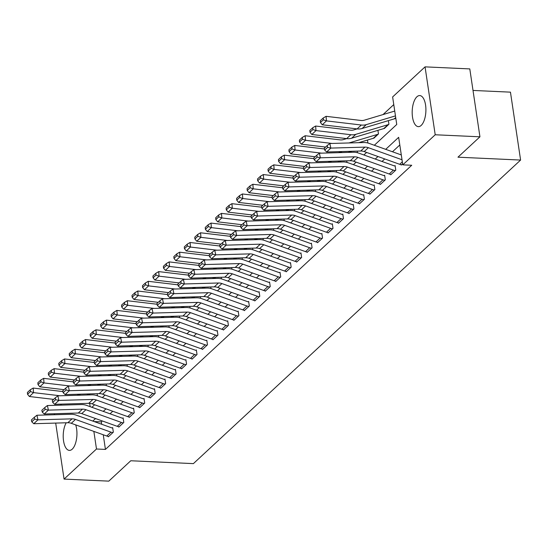 <?xml version="1.0" encoding="UTF-8"?>
<svg xmlns="http://www.w3.org/2000/svg" width="548" height="548" viewBox="0 0 548 548"><rect width="100%" height="100%" fill="white"/><g stroke="black" fill="none" stroke-linecap="round" stroke-linejoin="round"><path stroke-width="0.82" d="M421.186 125.417A15.556 6.836 92.6 0 1 418.336 126.643A15.556 6.836 92.6 0 1 412.212 114.039A15.556 6.836 92.6 0 1 416.905 96.791A15.556 6.836 92.6 0 1 419.754 95.564A15.556 6.836 92.6 0 1 425.871 108.168A15.556 6.836 92.6 0 1 421.186 125.417M75.699 424.885A15.556 6.836 92.6 0 1 72.22 449.168A15.556 6.836 92.6 0 1 69.37 450.394A15.556 6.836 92.6 0 1 63.417 439.9A15.556 6.836 92.6 0 1 66.212 422.782M473.013 90.441L510.455 92.153L520.6 160.057L193.389 463.622L130.767 460.758L108.799 481.137L64.061 479.089L55.691 423.083M60.41 405.164L61.547 404.109M393.772 104.6L383.018 114.58M374.332 145.268L396.745 124.478L392.628 96.948L425.056 66.863L435.208 134.767L402.78 164.852L398.663 137.322L385.703 149.344M435.208 134.767L479.938 136.808L469.794 68.911L425.056 66.863M97.106 393.683L97.428 395.82M106.387 385.634L106.148 384.018M116.847 375.928L116.608 374.311M127.307 366.222L127.068 364.605M137.767 356.522L137.527 354.905M148.227 346.816L147.987 345.199M158.694 337.109L158.447 335.492M169.154 327.403L168.907 325.786M179.614 317.703L179.374 316.086M190.074 307.997L189.834 306.38M200.534 298.29L200.294 296.674M210.994 288.584L210.754 286.967M221.454 278.884L221.214 277.267M231.914 269.178L231.674 267.561M242.374 259.471L242.134 257.855M252.834 249.765L252.594 248.148M263.3 240.065L263.054 238.449M273.76 230.359L273.514 228.742M284.22 220.652L283.974 219.036M294.68 210.946L294.44 209.329M305.14 201.239L304.9 199.63M315.6 191.54L315.36 189.923M326.06 181.833L325.82 180.217M336.52 172.127L336.28 170.51M346.98 162.42L346.74 160.811M357.44 152.721L357.2 151.104M367.907 143.014L367.461 140.041M373.387 138.267L378.463 133.952L377.921 130.342M383.847 128.568L388.922 124.252L388.381 120.635M394.307 118.861L395.766 117.902L394.779 118.813A1.993 1.637 -132.9 0 0 394.245 118.875L362.112 128.506A14.96 12.261 47.1 0 1 357.118 128.903L353.809 129.903A9.974 8.179 -132.9 0 1 350.48 130.164L315.634 126.033L315.991 130.595L350.843 134.726A14.96 12.261 47.1 0 0 355.83 134.329L387.97 124.704A1.993 1.637 -132.9 0 1 388.505 124.636L384.319 128.52A1.993 1.637 -132.9 0 0 383.785 128.581L351.652 138.212A14.96 12.261 47.1 0 1 346.658 138.61L311.805 134.479L309.983 132.246L312.908 129.534L312.764 127.705L309.839 130.424L309.983 132.246M103.25 434.77L105.435 449.415L411.726 165.256L402.78 164.852M399.807 144.973L392.478 151.775M384.744 158.947L382.018 161.475M374.284 168.647L371.558 171.182M363.824 178.353L361.098 180.888M353.364 188.06L350.631 190.594M342.904 197.766L340.171 200.294M332.444 207.466L329.711 210M321.984 217.172L319.251 219.707M311.524 226.879L308.791 229.413M301.058 236.585L298.331 239.113M290.598 246.285L287.871 248.819M280.138 255.991L277.411 258.526M269.678 265.698L266.951 268.232M259.218 275.404L256.491 277.932M248.758 285.104L246.025 287.638M238.298 294.81L235.565 297.345M227.838 304.517L225.105 307.051M217.378 314.223L214.645 316.751M206.918 323.93L204.185 326.457M196.458 333.629L193.725 336.164M185.991 343.336L183.265 345.87M175.531 353.042L172.805 355.577M165.071 362.749L162.345 365.276M154.611 372.448L151.885 374.983M144.151 382.155L141.418 384.689M133.691 391.861L130.958 394.396M123.232 401.568L120.498 404.095M112.772 411.267L110.038 413.802M102.312 420.974L101.325 421.885L101.681 424.262M108.257 436.386L108.319 436.818L113.34 432.16L112.655 427.57L112.237 427.961L112.717 427.981M118.717 426.68L118.779 427.111L123.8 422.453L123.115 417.864L122.697 418.254L123.177 418.275M129.177 416.98L129.239 417.405L134.26 412.747L133.575 408.157L133.157 408.548L133.637 408.568M139.637 407.274L139.699 407.705L144.72 403.04L144.035 398.458L143.617 398.841L144.097 398.869M150.097 397.567L150.166 397.999L155.187 393.341L154.495 388.751L154.077 389.142L154.557 389.162M160.557 387.861L160.626 388.292L165.647 383.634L164.962 379.045L164.537 379.435L165.017 379.456M171.017 378.161L171.086 378.586L176.107 373.928L175.422 369.338L175.004 369.729L175.483 369.749M181.477 368.455L181.546 368.879L186.567 364.221L185.882 359.639L185.464 360.022L185.943 360.05M191.944 358.748L192.006 359.18L197.027 354.522L196.342 349.932L195.924 350.323L196.403 350.343M202.404 349.042L202.465 349.473L207.487 344.815L206.802 340.226L206.384 340.616L206.863 340.637M212.864 339.342L212.925 339.767L217.946 335.109L217.261 330.519L216.844 330.91L217.323 330.93M223.324 329.636L223.385 330.06L228.406 325.402L227.721 320.82L227.304 321.203L227.783 321.231M233.784 319.929L233.845 320.361L238.866 315.703L238.181 311.113L237.764 311.504L238.243 311.524M244.244 310.223L244.305 310.654L249.326 305.996L248.641 301.407L248.223 301.797L248.703 301.818M254.704 300.523L254.772 300.948L259.793 296.29L259.101 291.7L258.683 292.091L259.163 292.111M265.164 290.817L265.232 291.241L270.253 286.583L269.568 282.001L269.143 282.384L269.623 282.405M275.623 281.11L275.692 281.542L280.713 276.884L280.028 272.294L279.61 272.685L280.09 272.705M286.083 271.404L286.152 271.835L291.173 267.177L290.488 262.588L290.07 262.978L290.55 262.999M296.55 261.704L296.612 262.129L301.633 257.471L300.948 252.881L300.53 253.272L301.01 253.292M307.01 251.998L307.072 252.423L312.093 247.764L311.408 243.182L310.99 243.565L311.47 243.586M317.47 242.291L317.532 242.723L322.553 238.065L321.868 233.475L321.45 233.859L321.929 233.886M327.93 232.585L327.992 233.016L333.013 228.358L332.328 223.769L331.91 224.159L332.389 224.18M338.39 222.878L338.452 223.31L343.473 218.652L342.788 214.063L342.37 214.453L342.849 214.474M348.85 213.179L348.912 213.604L353.933 208.946L353.248 204.363L352.83 204.746L353.309 204.767M359.31 203.472L359.372 203.904L364.393 199.246L363.708 194.656L363.29 195.04L363.769 195.067M369.77 193.766L369.838 194.198L374.859 189.54L374.168 184.95L373.75 185.34L374.229 185.361M380.23 184.06L380.298 184.491L385.319 179.833L384.634 175.244L384.216 175.634L384.696 175.655M390.69 174.36L390.758 174.785L395.779 170.127L395.094 165.544L394.676 165.928L395.156 165.948M401.157 164.653L401.218 165.085L402.622 163.784L401.636 164.695A6.98 5.727 -132.9 0 1 399.67 164.297L364.194 151.577A9.974 8.179 47.1 0 0 360.742 151.001L326.656 151.981L330.841 148.097L327.615 147.371L327.211 145.535L324.286 148.255L324.69 150.09L327.615 147.371M54.444 414.74L54.293 413.719M479.938 136.808L457.97 157.187L520.6 160.057M105.435 449.415L96.489 449.004L64.061 479.089M93.859 431.399L96.489 449.004M377.976 156.516L375.243 159.05M367.516 166.222L364.783 168.757M357.056 175.929L354.323 178.456M346.596 185.628L343.863 188.163M336.13 195.335L333.403 197.869M325.67 205.041L322.943 207.576M315.21 214.748L312.483 217.275M304.75 224.447L302.023 226.982M294.29 234.154L291.563 236.688M283.83 243.86L281.097 246.395M273.37 253.566L270.637 256.094M262.91 263.273L260.177 265.801M252.45 272.973L249.717 275.507M241.99 282.679L239.257 285.213M231.53 292.385L228.797 294.92M221.063 302.092L218.337 304.62M210.603 311.791L207.877 314.326M200.143 321.498L197.417 324.032M189.683 331.204L186.957 333.739M179.223 340.911L176.49 343.438M168.763 350.61L166.03 353.145M158.304 360.317L155.57 362.851M147.844 370.023L145.11 372.558M137.384 379.73L134.65 382.257M126.924 389.429L124.191 391.964M116.457 399.136L113.731 401.67M105.997 408.842L103.271 411.377M95.537 418.549L92.811 421.076M91.9 407.294L94.626 404.767M102.36 397.595L105.086 395.06M112.82 387.888L115.553 385.354M123.279 378.182L126.013 375.647M133.739 368.475L136.473 365.948M144.199 358.776L146.933 356.241M154.659 349.069L157.392 346.535M165.119 339.363L167.852 336.828M175.586 329.656L178.312 327.122M186.046 319.95L188.772 317.422M196.506 310.25L199.232 307.716M206.966 300.544L209.692 298.009M217.426 290.837L220.152 288.303M227.886 281.131L230.619 278.603M238.346 271.431L241.079 268.897M248.806 261.725L251.539 259.19M259.266 252.018L261.999 249.484M269.726 242.312L272.459 239.784M280.192 232.612L282.919 230.078M290.652 222.906L293.379 220.371M301.112 213.199L303.839 210.665M311.572 203.493L314.299 200.965M322.032 193.793L324.759 191.259M332.492 184.087L335.225 181.552M342.952 174.38L345.685 171.846M353.412 164.674L356.145 162.146M363.872 154.974L366.605 152.44M88.344 394.505L88.413 394.957M89.667 403.349L90.167 406.678M101.325 421.885L94.146 421.563M106.771 436.03L110.956 432.146A6.98 5.727 -132.9 0 0 112.922 432.543L108.737 436.427A6.98 5.727 -132.9 0 1 106.771 436.03L71.295 423.309A9.974 8.179 47.1 0 0 67.842 422.734L33.757 423.714L37.942 419.837L34.716 419.104L34.319 417.268L31.387 419.987L31.791 421.823L34.716 419.104M110.956 432.146L75.48 419.425A9.974 8.179 47.1 0 0 72.028 418.85L37.942 419.837L36.935 415.24L71.021 414.261A14.96 12.261 -132.9 0 1 76.199 415.124L111.676 427.844A1.993 1.637 47.1 0 0 112.237 427.961M36.935 415.24L34.319 417.268M31.791 421.823L33.757 423.714M62.924 391.587L33.195 388.059L33.558 392.621L60.081 395.772M76.994 395.286L80.768 394.149M86.694 395.005L90.468 393.875M30.476 391.56L30.332 389.738L27.4 392.45L27.544 394.279L30.476 391.56L33.558 392.621L29.373 396.505L53.601 399.376M29.373 396.505L27.544 394.279M30.332 389.738L33.195 388.059M117.231 426.323L121.416 422.446A6.98 5.727 -132.9 0 0 123.382 422.844L119.197 426.721A6.98 5.727 -132.9 0 1 117.231 426.323L81.755 413.603A9.974 8.179 47.1 0 0 78.302 413.028L44.217 414.014L48.402 410.13L45.176 409.397L44.778 407.561L41.847 410.281L42.251 412.117L45.176 409.397M121.416 422.446L85.94 409.719A9.974 8.179 47.1 0 0 82.488 409.151L48.402 410.13L47.395 405.541L81.481 404.554A14.96 12.261 -132.9 0 1 86.659 405.417L122.136 418.138A1.993 1.637 47.1 0 0 122.697 418.254M47.395 405.541L44.778 407.561M42.251 412.117L44.217 414.014M127.691 416.624L131.876 412.74A6.98 5.727 -132.9 0 0 133.842 413.137L129.657 417.021A6.98 5.727 -132.9 0 1 127.691 416.624L92.215 403.897A9.974 8.179 47.1 0 0 88.762 403.328L54.677 404.308L58.862 400.424L55.643 399.698L55.238 397.862L52.307 400.574L52.711 402.41L55.643 399.698M131.876 412.74L96.4 400.019A9.974 8.179 47.1 0 0 92.948 399.444L58.862 400.424L57.855 395.834L91.941 394.855A14.96 12.261 -132.9 0 1 97.119 395.711L132.595 408.438A1.993 1.637 47.1 0 0 133.157 408.548M57.855 395.834L55.238 397.862M52.711 402.41L54.677 404.308M138.151 406.917L142.336 403.033A6.98 5.727 -132.9 0 0 144.302 403.431L140.124 407.315A6.98 5.727 -132.9 0 1 138.151 406.917L102.675 394.197A9.974 8.179 47.1 0 0 99.222 393.622L65.137 394.601L69.322 390.717L66.103 389.991L65.698 388.155L62.767 390.875L63.171 392.711L66.103 389.991M142.336 403.033L106.86 390.313A9.974 8.179 47.1 0 0 103.408 389.738L69.322 390.717L68.315 386.128L102.401 385.148A14.96 12.261 -132.9 0 1 107.579 386.011L143.055 398.732A1.993 1.637 47.1 0 0 143.617 398.841M68.315 386.128L65.698 388.155M63.171 392.711L65.137 394.601M73.384 381.881L43.655 378.36L44.018 382.922L70.541 386.066M87.454 385.58L91.228 384.449M97.154 385.299L100.928 384.169M40.936 381.853L40.792 380.031L37.86 382.751L38.004 384.573L40.936 381.853L44.018 382.922L39.833 386.799L64.061 389.676M39.833 386.799L38.004 384.573M40.792 380.031L43.655 378.36M83.844 372.181L54.115 368.653L54.478 373.215L81.001 376.36M97.914 375.873L101.688 374.743M107.614 375.592L111.388 374.462M51.396 372.147L51.252 370.325L48.32 373.044L48.464 374.866L51.396 372.147L54.478 373.215L50.293 377.099L74.521 379.97M50.293 377.099L48.464 374.866M51.252 370.325L54.115 368.653M94.311 362.475L64.575 358.947L64.938 363.509L91.461 366.653M108.374 366.167L112.148 365.036M118.073 365.886L121.848 364.756M61.856 362.447L61.712 360.618L58.78 363.338L58.924 365.16L61.856 362.447L64.938 363.509L60.753 367.393L84.981 370.263M60.753 367.393L58.924 365.16M61.712 360.618L64.575 358.947M148.611 397.211L152.796 393.327A6.98 5.727 -132.9 0 0 154.762 393.724L150.584 397.608A6.98 5.727 -132.9 0 1 148.611 397.211L113.141 384.49A9.974 8.179 47.1 0 0 109.682 383.915L75.603 384.895L79.782 381.018L76.562 380.285L76.158 378.449L73.227 381.168L73.631 383.004L76.562 380.285M152.796 393.327L117.32 380.607A9.974 8.179 47.1 0 0 113.868 380.031L79.782 381.018L78.775 376.421L112.861 375.442A14.96 12.261 -132.9 0 1 118.039 376.305L153.515 389.025A1.993 1.637 47.1 0 0 154.077 389.142M78.775 376.421L76.158 378.449M73.631 383.004L75.603 384.895M104.771 352.768L75.035 349.24L75.398 353.803L101.921 356.954M118.834 356.46L122.608 355.33M128.533 356.186L132.308 355.056M72.315 352.741L72.172 350.919L69.24 353.631L69.384 355.46L72.315 352.741L75.398 353.803L71.213 357.686L95.441 360.557M71.213 357.686L69.384 355.46M72.172 350.919L75.035 349.24M159.071 387.505L163.256 383.627A6.98 5.727 -132.9 0 0 165.229 384.025L161.043 387.902A6.98 5.727 -132.9 0 1 159.071 387.505L123.601 374.784A9.974 8.179 47.1 0 0 120.149 374.209L86.063 375.195L90.249 371.311L87.022 370.578L86.618 368.742L83.686 371.462L84.091 373.298L87.022 370.578M163.256 383.627L127.78 370.9A9.974 8.179 47.1 0 0 124.328 370.332L90.249 371.311L89.242 366.722L123.321 365.735A14.96 12.261 -132.9 0 1 128.506 366.598L163.975 379.319A1.993 1.637 47.1 0 0 164.537 379.435M89.242 366.722L86.618 368.742M84.091 373.298L86.063 375.195M169.538 377.805L173.716 373.921A6.98 5.727 -132.9 0 0 175.689 374.318L171.503 378.202A6.98 5.727 -132.9 0 1 169.538 377.805L134.061 365.078A9.974 8.179 47.1 0 0 130.609 364.509L96.523 365.489L100.709 361.605L97.482 360.879L97.078 359.043L94.153 361.755L94.551 363.591L97.482 360.879M173.716 373.921L138.247 361.2A9.974 8.179 47.1 0 0 134.794 360.625L100.709 361.605L99.702 357.015L133.787 356.036A14.96 12.261 -132.9 0 1 138.966 356.892L174.435 369.619A1.993 1.637 47.1 0 0 175.004 369.729M99.702 357.015L97.078 359.043M94.551 363.591L96.523 365.489M179.997 368.098L184.176 364.215A6.98 5.727 -132.9 0 0 186.149 364.612L181.963 368.496A6.98 5.727 -132.9 0 1 179.997 368.098L144.521 355.378A9.974 8.179 47.1 0 0 141.069 354.803L106.983 355.782L111.169 351.898L107.942 351.172L107.538 349.336L104.613 352.049L105.011 353.892L107.942 351.172M184.176 364.215L148.707 351.494A9.974 8.179 47.1 0 0 145.254 350.919L111.169 351.898L110.162 347.309L144.247 346.329A14.96 12.261 -132.9 0 1 149.426 347.192L184.902 359.913A1.993 1.637 47.1 0 0 185.464 360.022M110.162 347.309L107.538 349.336M105.011 353.892L106.983 355.782M190.457 358.392L194.643 354.508A6.98 5.727 -132.9 0 0 196.609 354.905L192.423 358.789A6.98 5.727 -132.9 0 1 190.457 358.392L154.981 345.672A9.974 8.179 47.1 0 0 151.529 345.096L117.443 346.076L121.629 342.199L118.402 341.466L117.998 339.63L115.073 342.349L115.477 344.185L118.402 341.466M194.643 354.508L159.167 341.788A9.974 8.179 47.1 0 0 155.714 341.212L121.629 342.199L120.622 337.602L154.707 336.623A14.96 12.261 -132.9 0 1 159.886 337.486L195.362 350.206A1.993 1.637 47.1 0 0 195.924 350.323M120.622 337.602L117.998 339.63M115.477 344.185L117.443 346.076M200.917 348.686L205.103 344.808A6.98 5.727 -132.9 0 0 207.069 345.206L202.883 349.083A6.98 5.727 -132.9 0 1 200.917 348.686L165.441 335.965A9.974 8.179 47.1 0 0 161.989 335.39L127.903 336.369L132.089 332.492L128.862 331.759L128.458 329.923L125.533 332.643L125.937 334.479L128.862 331.759M205.103 344.808L169.627 332.081A9.974 8.179 47.1 0 0 166.174 331.513L132.089 332.492L131.082 327.903L165.167 326.916A14.96 12.261 -132.9 0 1 170.346 327.779L205.822 340.5A1.993 1.637 47.1 0 0 206.384 340.616M131.082 327.903L128.458 329.923M125.937 334.479L127.903 336.369M115.231 343.062L85.495 339.541L85.858 344.103L112.381 347.247M129.294 346.761L133.068 345.63M138.993 346.48L142.768 345.35M82.775 343.034L82.632 341.212L79.7 343.932L79.85 345.754L82.775 343.034L85.858 344.103L81.673 347.98L105.901 350.857M81.673 347.98L79.85 345.754M82.632 341.212L85.495 339.541M125.691 333.362L95.955 329.834L96.318 334.396L122.848 337.541M139.761 337.054L143.535 335.924M149.46 336.773L153.234 335.643M93.235 333.328L93.092 331.506L90.167 334.225L90.31 336.047L93.235 333.328L96.318 334.396L92.133 338.274L116.361 341.151M92.133 338.274L90.31 336.047M93.092 331.506L95.955 329.834M136.151 323.656L106.422 320.128L106.778 324.69L133.308 327.834M150.221 327.348L153.995 326.218M159.92 327.067L163.694 325.937M103.695 323.628L103.551 321.799L100.627 324.519L100.77 326.341L103.695 323.628L106.778 324.69L102.592 328.574L126.821 331.444M102.592 328.574L100.77 326.341M103.551 321.799L106.422 320.128M146.611 313.949L116.882 310.421L117.238 314.984L143.768 318.128M160.68 317.641L164.455 316.511M170.38 317.367L174.154 316.237M114.155 313.922L114.011 312.1L111.086 314.812L111.23 316.641L114.155 313.922L117.238 314.984L113.059 318.868L137.281 321.738M113.059 318.868L111.23 316.641M114.011 312.1L116.882 310.421M157.071 304.243L127.342 300.722L127.698 305.284L154.228 308.428M171.14 307.942L174.915 306.812M180.84 307.661L184.614 306.531M124.622 304.215L124.471 302.393L121.546 305.106L121.69 306.935L124.622 304.215L127.698 305.284L123.519 309.161L147.748 312.038M123.519 309.161L121.69 306.935M124.471 302.393L127.342 300.722M211.377 338.979L215.563 335.102A6.98 5.727 -132.9 0 0 217.529 335.499L213.343 339.383A6.98 5.727 -132.9 0 1 211.377 338.979L175.901 326.259A9.974 8.179 47.1 0 0 172.449 325.69L138.363 326.67L142.549 322.786L139.322 322.06L138.925 320.224L135.993 322.936L136.397 324.772L139.322 322.06M215.563 335.102L180.087 322.382A9.974 8.179 47.1 0 0 176.634 321.806L142.549 322.786L141.542 318.196L175.627 317.217A14.96 12.261 -132.9 0 1 180.806 318.073L216.282 330.793A1.993 1.637 47.1 0 0 216.844 330.91M141.542 318.196L138.925 320.224M136.397 324.772L138.363 326.67M167.53 294.543L137.801 291.015L138.165 295.578L164.688 298.722M181.6 298.235L185.375 297.105M191.3 297.954L195.074 296.824M135.082 294.509L134.938 292.687L132.006 295.406L132.15 297.228L135.082 294.509L138.165 295.578L133.979 299.455L158.208 302.332M133.979 299.455L132.15 297.228M134.938 292.687L137.801 291.015M221.837 329.28L226.023 325.396A6.98 5.727 -132.9 0 0 227.989 325.793L223.803 329.677A6.98 5.727 -132.9 0 1 221.837 329.28L186.361 316.559A9.974 8.179 47.1 0 0 182.909 315.984L148.823 316.963L153.008 313.079L149.782 312.353L149.385 310.517L146.453 313.23L146.857 315.073L149.782 312.353M226.023 325.396L190.546 312.675A9.974 8.179 47.1 0 0 187.094 312.1L153.008 313.079L152.002 308.49L186.087 307.51A14.96 12.261 -132.9 0 1 191.266 308.373L226.742 321.094A1.993 1.637 47.1 0 0 227.304 321.203M152.002 308.49L149.385 310.517M146.857 315.073L148.823 316.963M177.99 284.837L148.261 281.309L148.624 285.871L175.148 289.015M192.06 288.529L195.835 287.399M201.76 288.248L205.534 287.118M145.542 284.809L145.398 282.98L142.466 285.7L142.61 287.522L145.542 284.809L148.624 285.871L144.439 289.755L168.668 292.625M144.439 289.755L142.61 287.522M145.398 282.98L148.261 281.309M232.297 319.573L236.483 315.689A6.98 5.727 -132.9 0 0 238.449 316.086L234.263 319.97A6.98 5.727 -132.9 0 1 232.297 319.573L196.821 306.853A9.974 8.179 47.1 0 0 193.369 306.277L159.283 307.257L163.468 303.373L160.249 302.647L159.845 300.811L156.913 303.53L157.317 305.366L160.249 302.647M236.483 315.689L201.006 302.969A9.974 8.179 47.1 0 0 197.554 302.393L163.468 303.373L162.461 298.783L196.547 297.804A14.96 12.261 -132.9 0 1 201.726 298.667L237.202 311.387A1.993 1.637 47.1 0 0 237.764 311.504M162.461 298.783L159.845 300.811M157.317 305.366L159.283 307.257M188.45 275.13L158.721 271.603L159.084 276.165L185.608 279.309M202.52 278.822L206.295 277.692M212.22 278.548L215.994 277.418M156.002 275.103L155.858 273.281L152.926 275.993L153.07 277.822L156.002 275.103L159.084 276.165L154.899 280.049L179.128 282.919M154.899 280.049L153.07 277.822M155.858 273.281L158.721 271.603M242.757 309.867L246.943 305.99A6.98 5.727 -132.9 0 0 248.908 306.387L244.723 310.264A6.98 5.727 -132.9 0 1 242.757 309.867L207.281 297.146A9.974 8.179 47.1 0 0 203.829 296.571L169.743 297.55L173.928 293.673L170.709 292.94L170.305 291.104L167.373 293.824L167.777 295.66L170.709 292.94M246.943 305.99L211.466 293.262A9.974 8.179 47.1 0 0 208.014 292.694L173.928 293.673L172.921 289.084L207.007 288.097A14.96 12.261 -132.9 0 1 212.186 288.96L247.662 301.681A1.993 1.637 47.1 0 0 248.223 301.797M172.921 289.084L170.305 291.104M167.777 295.66L169.743 297.55M198.917 265.424L169.181 261.903L169.544 266.458L196.068 269.609M212.98 269.123L216.755 267.993M222.68 268.842L226.454 267.712M166.462 265.396L166.318 263.574L163.386 266.287L163.53 268.116L166.462 265.396L169.544 266.458L165.359 270.342L189.587 273.219M165.359 270.342L163.53 268.116M166.318 263.574L169.181 261.903M253.217 300.16L257.402 296.283A6.98 5.727 -132.9 0 0 259.368 296.68L255.19 300.557A6.98 5.727 -132.9 0 1 253.217 300.16L217.748 287.44A9.974 8.179 47.1 0 0 214.289 286.864L180.21 287.851L184.388 283.967L181.169 283.241L180.765 281.405L177.833 284.117L178.237 285.953L181.169 283.241M257.402 296.283L221.926 283.563A9.974 8.179 47.1 0 0 218.474 282.987L184.388 283.967L183.381 279.377L217.467 278.398A14.96 12.261 -132.9 0 1 222.646 279.254L258.122 291.974A1.993 1.637 47.1 0 0 258.683 292.091M183.381 279.377L180.765 281.405M178.237 285.953L180.21 287.851M209.377 255.724L179.641 252.196L180.004 256.759L206.528 259.903M223.44 259.416L227.215 258.286M233.14 259.136L236.914 258.005M176.922 255.69L176.778 253.868L173.846 256.587L173.99 258.409L176.922 255.69L180.004 256.759L175.819 260.636L200.047 263.513M175.819 260.636L173.99 258.409M176.778 253.868L179.641 252.196M263.677 290.461L267.862 286.577A6.98 5.727 -132.9 0 0 269.835 286.974L265.65 290.858A6.98 5.727 -132.9 0 1 263.677 290.461L228.208 277.733A9.974 8.179 47.1 0 0 224.755 277.165L190.67 278.144L194.848 274.26L191.629 273.534L191.225 271.698L188.293 274.411L188.697 276.254L191.629 273.534M267.862 286.577L232.386 273.856A9.974 8.179 47.1 0 0 228.934 273.281L194.848 274.26L193.848 269.671L227.927 268.691A14.96 12.261 -132.9 0 1 233.112 269.548L268.582 282.275A1.993 1.637 47.1 0 0 269.143 282.384M193.848 269.671L191.225 271.698M188.697 276.254L190.67 278.144M219.837 246.018L190.101 242.49L190.464 247.052L216.987 250.196M233.9 249.71L237.674 248.58M243.6 249.429L247.374 248.299M187.382 245.99L187.238 244.161L184.306 246.881L184.457 248.703L187.382 245.99L190.464 247.052L186.279 250.936L210.507 253.806M186.279 250.936L184.457 248.703M187.238 244.161L190.101 242.49M274.144 280.754L278.322 276.87A6.98 5.727 -132.9 0 0 280.295 277.267L276.11 281.151A6.98 5.727 -132.9 0 1 274.144 280.754L238.668 268.034A9.974 8.179 47.1 0 0 235.215 267.458L201.13 268.438L205.315 264.554L202.089 263.828L201.685 261.992L198.76 264.711L199.157 266.547L202.089 263.828M278.322 276.87L242.853 264.15A9.974 8.179 47.1 0 0 239.394 263.574L205.315 264.554L204.308 259.964L238.394 258.985A14.96 12.261 -132.9 0 1 243.572 259.848L279.042 272.568A1.993 1.637 47.1 0 0 279.61 272.685M204.308 259.964L201.685 261.992M199.157 266.547L201.13 268.438M284.604 271.048L288.782 267.164A6.98 5.727 -132.9 0 0 290.755 267.568L286.57 271.445A6.98 5.727 -132.9 0 1 284.604 271.048L249.128 258.327A9.974 8.179 47.1 0 0 245.675 257.752L211.59 258.731L215.775 254.854L212.549 254.121L212.145 252.286L209.22 255.005L209.617 256.841L212.549 254.121M288.782 267.164L253.313 254.443A9.974 8.179 47.1 0 0 249.861 253.875L215.775 254.854L214.768 250.265L248.854 249.278A14.96 12.261 -132.9 0 1 254.032 250.141L289.508 262.862A1.993 1.637 47.1 0 0 290.07 262.978M214.768 250.265L212.145 252.286M209.617 256.841L211.59 258.731M295.064 261.341L299.249 257.464A6.98 5.727 -132.9 0 0 301.215 257.861L297.03 261.739A6.98 5.727 -132.9 0 1 295.064 261.341L259.588 248.621A9.974 8.179 47.1 0 0 256.135 248.045L222.05 249.032L226.235 245.148L223.009 244.422L222.604 242.579L219.68 245.299L220.084 247.134L223.009 244.422M299.249 257.464L263.773 244.744A9.974 8.179 47.1 0 0 260.321 244.168L226.235 245.148L225.228 240.558L259.314 239.579A14.96 12.261 -132.9 0 1 264.492 240.435L299.968 253.155A1.993 1.637 47.1 0 0 300.53 253.272M225.228 240.558L222.604 242.579M220.084 247.134L222.05 249.032M305.524 251.642L309.709 247.758A6.98 5.727 -132.9 0 0 311.675 248.155L307.49 252.039A6.98 5.727 -132.9 0 1 305.524 251.642L270.048 238.914A9.974 8.179 47.1 0 0 266.595 238.346L232.51 239.325L236.695 235.441L233.469 234.715L233.064 232.879L230.139 235.592L230.544 237.428L233.469 234.715M309.709 247.758L274.233 235.037A9.974 8.179 47.1 0 0 270.781 234.462L236.695 235.441L235.688 230.852L269.774 229.872A14.96 12.261 -132.9 0 1 274.952 230.729L310.428 243.456A1.993 1.637 47.1 0 0 310.99 243.565M235.688 230.852L233.064 232.879M230.544 237.428L232.51 239.325M315.984 241.935L320.169 238.051A6.98 5.727 -132.9 0 0 322.135 238.449L317.95 242.332A6.98 5.727 -132.9 0 1 315.984 241.935L280.508 229.215A9.974 8.179 47.1 0 0 277.055 228.639L242.97 229.619L247.155 225.735L243.929 225.009L243.531 223.173L240.599 225.892L241.004 227.728L243.929 225.009M320.169 238.051L284.693 225.331A9.974 8.179 47.1 0 0 281.24 224.755L247.155 225.735L246.148 221.145L280.234 220.166A14.96 12.261 -132.9 0 1 285.412 221.029L320.888 233.749A1.993 1.637 47.1 0 0 321.45 233.859M246.148 221.145L243.531 223.173M241.004 227.728L242.97 229.619M326.444 232.229L330.629 228.345A6.98 5.727 -132.9 0 0 332.595 228.742L328.41 232.626A6.98 5.727 -132.9 0 1 326.444 232.229L290.967 219.508A9.974 8.179 47.1 0 0 287.515 218.933L253.429 219.912L257.615 216.035L254.388 215.302L253.991 213.467L251.059 216.186L251.464 218.022L254.388 215.302M330.629 228.345L295.153 215.624A9.974 8.179 47.1 0 0 291.7 215.049L257.615 216.035L256.608 211.446L290.693 210.459A14.96 12.261 -132.9 0 1 295.872 211.323L331.348 224.043A1.993 1.637 47.1 0 0 331.91 224.159M256.608 211.446L253.991 213.467M251.464 218.022L253.429 219.912M336.904 222.522L341.089 218.645A6.98 5.727 -132.9 0 0 343.055 219.042L338.87 222.92A6.98 5.727 -132.9 0 1 336.904 222.522L301.427 209.802A9.974 8.179 47.1 0 0 297.975 209.226L263.889 210.213L268.075 206.329L264.855 205.603L264.451 203.76L261.519 206.48L261.923 208.315L264.855 205.603M341.089 218.645L305.613 205.918A9.974 8.179 47.1 0 0 302.16 205.349L268.075 206.329L267.068 201.739L301.153 200.76A14.96 12.261 -132.9 0 1 306.332 201.616L341.808 214.337A1.993 1.637 47.1 0 0 342.37 214.453M267.068 201.739L264.451 203.76M261.923 208.315L263.889 210.213M347.364 212.823L351.549 208.939A6.98 5.727 -132.9 0 0 353.515 209.336L349.329 213.22A6.98 5.727 -132.9 0 1 347.364 212.823L311.887 200.095A9.974 8.179 47.1 0 0 308.435 199.527L274.349 200.506L278.535 196.622L275.315 195.896L274.911 194.061L271.979 196.773L272.383 198.609L275.315 195.896M351.549 208.939L316.073 196.218A9.974 8.179 47.1 0 0 312.62 195.643L278.535 196.622L277.528 192.033L311.613 191.053A14.96 12.261 -132.9 0 1 316.792 191.91L352.268 204.637A1.993 1.637 47.1 0 0 352.83 204.746M277.528 192.033L274.911 194.061M272.383 198.609L274.349 200.506M357.823 203.116L362.009 199.232A6.98 5.727 -132.9 0 0 363.975 199.63L359.796 203.514A6.98 5.727 -132.9 0 1 357.823 203.116L322.354 190.396A9.974 8.179 47.1 0 0 318.895 189.82L284.816 190.8L288.995 186.916L285.775 186.19L285.371 184.354L282.439 187.074L282.843 188.909L285.775 186.19M362.009 199.232L326.533 186.512A9.974 8.179 47.1 0 0 323.08 185.936L288.995 186.916L287.988 182.326L322.073 181.347A14.96 12.261 -132.9 0 1 327.252 182.21L362.728 194.93A1.993 1.637 47.1 0 0 363.29 195.04M287.988 182.326L285.371 184.354M282.843 188.909L284.816 190.8M230.297 236.311L200.561 232.784L200.924 237.346L227.454 240.49M244.367 240.003L248.141 238.873M254.066 239.729L257.841 238.592M197.842 236.284L197.698 234.455L194.773 237.174L194.917 239.003L197.842 236.284L200.924 237.346L196.739 241.23L220.967 244.1M196.739 241.23L194.917 239.003M197.698 234.455L200.561 232.784M240.757 226.605L211.028 223.084L211.384 227.639L237.914 230.79M254.827 230.304L258.601 229.167M264.526 230.023L268.301 228.893M208.302 226.577L208.158 224.755L205.233 227.468L205.377 229.297L208.302 226.577L211.384 227.639L207.199 231.523L231.427 234.4M207.199 231.523L205.377 229.297M208.158 224.755L211.028 223.084M251.217 216.905L221.488 213.378L221.844 217.94L248.374 221.084M265.287 220.597L269.061 219.467M274.986 220.317L278.761 219.186M218.762 216.871L218.618 215.049L215.693 217.768L215.837 219.59L218.762 216.871L221.844 217.94L217.666 221.817L241.887 224.694M217.666 221.817L215.837 219.59M218.618 215.049L221.488 213.378M261.677 207.199L231.948 203.671L232.304 208.233L258.834 211.377M275.747 210.891L279.521 209.761M285.446 210.61L289.221 209.48M229.228 207.171L229.078 205.342L226.153 208.062L226.297 209.884L229.228 207.171L232.304 208.233L228.126 212.117L252.354 214.987M228.126 212.117L226.297 209.884M229.078 205.342L231.948 203.671M272.137 197.492L242.408 193.965L242.771 198.527L269.294 201.671M286.207 201.185L289.981 200.054M295.906 200.911L299.681 199.773M239.688 197.465L239.544 195.636L236.613 198.355L236.757 200.184L239.688 197.465L242.771 198.527L238.586 202.411L262.814 205.281M238.586 202.411L236.757 200.184M239.544 195.636L242.408 193.965M282.597 187.786L252.868 184.265L253.231 188.82L279.754 191.971M296.667 191.485L300.441 190.348M306.366 191.204L310.141 190.074M250.148 187.759L250.004 185.936L247.073 188.649L247.216 190.478L250.148 187.759L253.231 188.82L249.045 192.704L273.274 195.581M249.045 192.704L247.216 190.478M250.004 185.936L252.868 184.265M293.057 178.086L263.328 174.559L263.691 179.121L290.214 182.265M307.127 181.778L310.901 180.648M316.826 181.498L320.601 180.367M260.608 178.052L260.464 176.23L257.533 178.949L257.676 180.772L260.608 178.052L263.691 179.121L259.505 182.998L283.734 185.875M259.505 182.998L257.676 180.772M260.464 176.23L263.328 174.559M303.524 168.38L273.788 164.852L274.151 169.414L300.674 172.558M317.587 172.072L321.361 170.942M327.286 171.791L331.061 170.661M271.068 168.352L270.924 166.524L267.993 169.243L268.136 171.065L271.068 168.352L274.151 169.414L269.965 173.298L294.194 176.168M269.965 173.298L268.136 171.065M270.924 166.524L273.788 164.852M313.983 158.673L284.248 155.146L284.611 159.708L311.134 162.852M328.047 162.366L331.821 161.235M337.746 162.092L341.52 160.954M281.528 158.646L281.384 156.817L278.453 159.537L278.596 161.359L281.528 158.646L284.611 159.708L280.425 163.592L304.654 166.462M280.425 163.592L278.596 161.359M281.384 156.817L284.248 155.146M368.283 193.41L372.469 189.526A6.98 5.727 -132.9 0 0 374.442 189.923L370.256 193.807A6.98 5.727 -132.9 0 1 368.283 193.41L332.814 180.689A9.974 8.179 47.1 0 0 329.362 180.114L295.276 181.093L299.455 177.216L296.235 176.483L295.831 174.648L292.899 177.367L293.303 179.203L296.235 176.483M372.469 189.526L336.993 176.805A9.974 8.179 47.1 0 0 333.54 176.23L299.455 177.216L298.454 172.62L332.533 171.64A14.96 12.261 -132.9 0 1 337.719 172.504L373.188 185.224A1.993 1.637 47.1 0 0 373.75 185.34M298.454 172.62L295.831 174.648M293.303 179.203L295.276 181.093M324.443 148.967L294.708 145.446L295.071 150.001L321.594 153.152M338.506 152.666L342.281 151.529M348.206 152.385L351.98 151.255M291.988 148.94L291.844 147.117L288.912 149.83L289.063 151.659L291.988 148.94L295.071 150.001L290.885 153.885L315.114 156.762M290.885 153.885L289.063 151.659M291.844 147.117L294.708 145.446M378.75 183.703L382.929 179.826A6.98 5.727 -132.9 0 0 384.901 180.224L380.716 184.101A6.98 5.727 -132.9 0 1 378.75 183.703L343.274 170.983A9.974 8.179 47.1 0 0 339.822 170.407L305.736 171.394L309.921 167.51L306.695 166.777L306.291 164.941L303.366 167.661L303.763 169.496L306.695 166.777M382.929 179.826L347.459 167.099A9.974 8.179 47.1 0 0 344 166.53L309.921 167.51L308.914 162.92L343 161.941A14.96 12.261 -132.9 0 1 348.179 162.797L383.648 175.518A1.993 1.637 47.1 0 0 384.216 175.634M308.914 162.92L306.291 164.941M303.763 169.496L305.736 171.394M346.672 138.61L343.349 139.61A9.974 8.179 -132.9 0 1 340.02 139.87L305.168 135.74L305.531 140.302L332.061 143.446M348.973 142.959L377.504 134.404A1.993 1.637 -132.9 0 1 378.045 134.342L373.859 138.226A1.993 1.637 -132.9 0 0 373.325 138.288L358.673 142.679M302.448 139.233L302.304 137.411L299.379 140.13L299.523 141.953L302.448 139.233L305.531 140.302L301.345 144.179L325.574 147.056M301.345 144.179L299.523 141.953M302.304 137.411L305.168 135.74M389.21 174.004L393.389 170.12A6.98 5.727 -132.9 0 0 395.361 170.517L391.176 174.401A6.98 5.727 -132.9 0 1 389.21 174.004L353.734 161.276A9.974 8.179 47.1 0 0 350.282 160.708L316.196 161.687L320.381 157.803L317.155 157.077L316.751 155.242L313.826 157.954L314.223 159.79L317.155 157.077M393.389 170.12L357.919 157.399A9.974 8.179 47.1 0 0 354.467 156.824L320.381 157.803L319.374 153.214L353.46 152.234A14.96 12.261 -132.9 0 1 358.639 153.091L394.115 165.818A1.993 1.637 47.1 0 0 394.676 165.928M319.374 153.214L316.751 155.242M314.223 159.79L316.196 161.687M312.908 129.534L315.991 130.595L311.805 134.479M312.764 127.705L315.634 126.033M402.02 159.756L368.379 147.693A9.974 8.179 47.1 0 0 364.927 147.117L330.841 148.097L329.834 143.508L363.92 142.528A14.96 12.261 -132.9 0 1 369.099 143.391L401.3 154.933M329.834 143.508L327.211 145.535M324.69 150.09L326.656 151.981M394.738 111.066L364.269 120.197A9.974 8.179 -132.9 0 1 360.94 120.464L326.094 116.327L326.45 120.889L361.303 125.019A14.96 12.261 47.1 0 0 366.297 124.629L395.464 115.888M323.368 119.827L323.224 117.998L320.299 120.718L320.443 122.54L323.368 119.827L326.45 120.889L322.265 124.773L357.118 128.903L361.303 125.019M322.265 124.773L320.443 122.54M323.224 117.998L326.094 116.327M71.295 423.309L75.48 419.425M67.842 422.734L72.028 418.85M81.755 413.603L85.94 409.719M78.302 413.028L82.488 409.151M92.215 403.897L96.4 400.019M88.762 403.328L92.948 399.444M102.675 394.197L106.86 390.313M99.222 393.622L103.408 389.738M113.141 384.49L117.32 380.607M109.682 383.915L113.868 380.031M123.601 374.784L127.78 370.9M120.149 374.209L124.328 370.332M134.061 365.078L138.247 361.2M130.609 364.509L134.794 360.625M144.521 355.378L148.707 351.494M141.069 354.803L145.254 350.919M154.981 345.672L159.167 341.788M151.529 345.096L155.714 341.212M165.441 335.965L169.627 332.081M161.989 335.39L166.174 331.513M175.901 326.259L180.087 322.382M172.449 325.69L176.634 321.806M186.361 316.559L190.546 312.675M182.909 315.984L187.094 312.1M196.821 306.853L201.006 302.969M193.369 306.277L197.554 302.393M207.281 297.146L211.466 293.262M203.829 296.571L208.014 292.694M217.748 287.44L221.926 283.563M214.289 286.864L218.474 282.987M228.208 277.733L232.386 273.856M224.755 277.165L228.934 273.281M238.668 268.034L242.853 264.15M235.215 267.458L239.394 263.574M249.128 258.327L253.313 254.443M245.675 257.752L249.861 253.875M259.588 248.621L263.773 244.744M256.135 248.045L260.321 244.168M270.048 238.914L274.233 235.037M266.595 238.346L270.781 234.462M280.508 229.215L284.693 225.331M277.055 228.639L281.24 224.755M290.967 219.508L295.153 215.624M287.515 218.933L291.7 215.049M301.427 209.802L305.613 205.918M297.975 209.226L302.16 205.349M311.887 200.095L316.073 196.218M308.435 199.527L312.62 195.643M322.354 190.396L326.533 186.512M318.895 189.82L323.08 185.936M332.814 180.689L336.993 176.805M329.362 180.114L333.54 176.23M343.274 170.983L347.459 167.099M339.822 170.407L344 166.53M377.504 134.404L373.325 138.288M353.734 161.276L357.919 157.399M350.282 160.708L354.467 156.824M350.843 134.726L346.658 138.61M355.83 134.329L351.652 138.212M387.97 124.704L383.785 128.581M364.194 151.577L368.379 147.693M360.742 151.001L364.927 147.117M399.67 164.297L402.328 161.831M366.297 124.629L362.112 128.506M395.704 117.519L394.245 118.875"/></g></svg>
